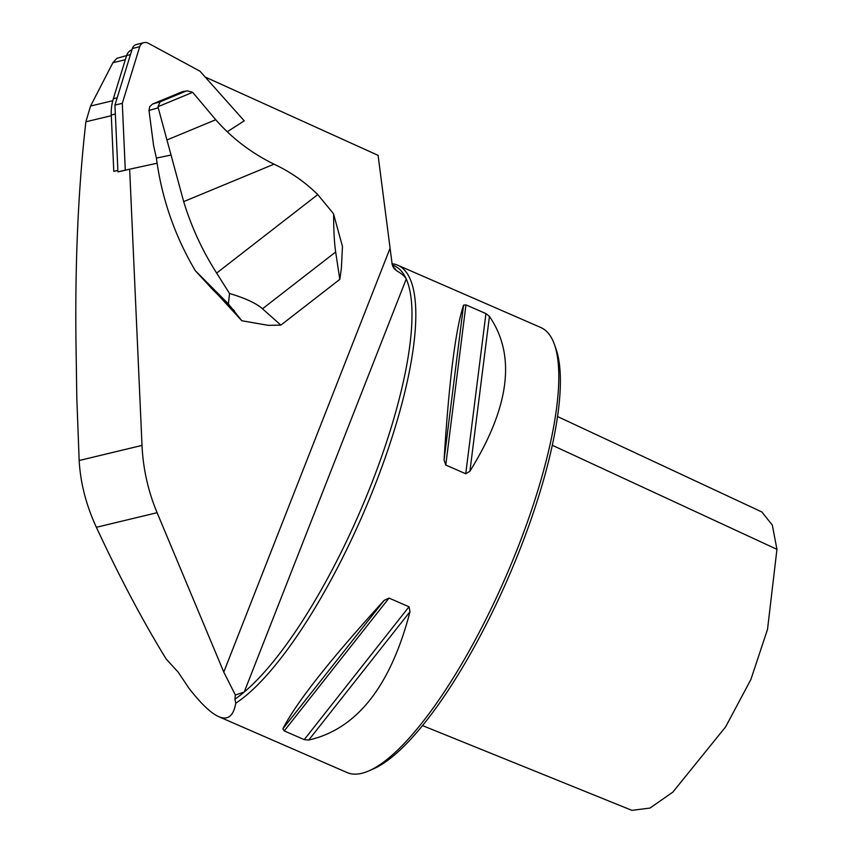 <?xml version="1.0" encoding="UTF-8"?>
<svg xmlns="http://www.w3.org/2000/svg" width="853" height="853" viewBox="0 0 853 853"><rect width="100%" height="100%" fill="white"/><g stroke="black" fill="none" stroke-linecap="round" stroke-linejoin="round"><path stroke-width="1.28" d="M227.314 131.714L244.235 120.838L199.933 71.162L148.219 43.204A6.163 6.014 76.5 0 0 139.7 46.744L122.299 103.33L125.295 170.142L157.112 163.222L129.656 169.203L142.014 445.405A192.618 188.012 76.5 0 0 157.101 512.696L223.774 672.068L235.364 695.014L234.938 699.14L235.759 703.192C233.53 716.04 227.868 720.529 218.752 716.669C210.872 713.172 200.913 703.661 188.886 688.147L178.181 672.175L166.154 658.985C142.867 621.133 119.612 577.236 96.368 527.293C86.132 505.093 80.406 482.83 79.169 460.513L76.823 398.479L76.056 347.736C74.84 265.091 78.113 189.771 85.876 121.798L90.546 106.071M205.178 77.026L378.092 155.353L392.199 264.601L393.766 268.215L396.432 270.582C401.859 273.845 405.132 276.649 406.252 279.006A240.77 66.875 113.5 0 1 371.46 483.886A240.77 66.875 113.5 0 1 244.203 692.05A240.77 66.875 113.5 0 1 234.938 699.14M215.788 292.632L214.231 291.108A231.131 129.507 -45.7 0 1 211.213 287.951L195.369 270.742L228.38 303.903L229.542 293.496C245.12 298.102 256.113 303.188 262.5 308.775L280.861 325.132L268.311 325.345L241.815 320.749L217.803 294.605M333.63 214.188L342.469 246.474L341.36 268.652L339.814 279.368L335.666 251.998C334.312 242.838 333.63 230.235 333.63 214.188A77.047 15.322 -127.8 0 0 332.585 212.568L317.764 194.591C304.958 181.988 290.468 171.89 274.293 164.309A159.479 155.672 -103.5 0 1 274.016 164.181L183.683 201.617A283.527 276.756 76.5 0 0 216.641 273.077L229.542 293.496M316.506 297.462L308.146 303.945M557.585 416.573L761.878 511.981L772.328 525.128L776.944 549.343L767.529 629.311L750.864 679.553L725.604 726.895L672.878 792.085L650.007 808.058L631.892 810.35L422.47 725.583M392.071 263.758A242.689 67.408 113.5 0 1 397.871 265.262L540.834 327.52A242.689 67.408 113.5 0 1 554.557 344.804L556.199 349.538A238.84 66.342 113.5 0 1 508.132 577.993A238.84 66.342 113.5 0 1 373.603 768.788L369.018 770.813A242.689 67.408 113.5 0 1 347.011 772.53L218.752 716.669M121.521 171.154L129.656 169.203M117.874 170.451L113.79 171.357L117.863 170.376M126.585 55.616L116.882 58.303L112.884 62.727L90.557 106.049M392.252 264.91L394.171 265.741A240.77 66.875 113.5 0 1 406.252 279.006L244.203 692.05L235.364 695.014M397.871 265.262A242.689 67.408 113.5 0 1 380.779 469.95A242.689 67.408 113.5 0 1 235.759 703.192M410.026 611.644C390.578 686.302 356.81 729.102 308.733 740.052L304.222 739.615L284.241 730.914L282.876 728.782C296.194 702.712 329.962 659.902 384.17 600.373L389.021 598.081L409.003 606.782L410.026 611.644L308.733 740.052M489.43 316.399C516.193 355.434 509.689 407.041 469.918 471.24L465.738 473.756L445.767 465.056L444.061 459.98C449.073 380.651 455.587 329.034 463.574 305.129L465.951 304.884L485.933 313.584L489.43 316.399L469.918 471.24M554.557 344.804A242.689 67.408 113.5 0 1 505.722 576.948A242.689 67.408 113.5 0 1 369.018 770.813M280.861 325.132L339.814 279.368M228.38 303.903L241.815 320.749M183.683 201.617L158.221 107.798L148.998 110.463L153.572 145.479L156.398 158.082A288.581 281.682 -103.5 0 0 195.369 270.742M185.613 91.271L182.329 91.697L152.666 103.991L160.119 101.838L185.613 91.271L187.319 90.844L192.671 92.316L158.018 106.678L158.221 107.798M192.671 92.316L215.745 119.74C231.877 138.175 251.304 152.986 274.016 164.181M167.188 139.871L215.745 119.74M158.018 106.678L160.119 101.838M148.998 110.463L149.744 106.582L152.666 103.991M182.329 91.697L187.319 90.844M115.347 114.014L111.274 114.995L113.79 171.357M111.274 114.995A47.384 46.254 -103.5 0 1 113.332 98.724L126.607 55.552A9.244 9.02 -103.5 0 1 131.959 49.773M144.008 42.65L136.651 44.42A6.163 6.014 76.5 0 0 132.343 48.504L114.942 105.1L117.938 171.911L122.789 170.856M125.295 170.142L117.938 171.911M122.299 103.33L114.942 105.1M390.002 248.415L223.774 672.068M142.014 445.405L79.169 460.513M111.295 115.688L85.876 121.798M112.767 100.707L90.546 106.049M125.327 59.731L112.884 62.727M157.101 512.696L96.368 527.293M392.625 266.189A240.77 66.875 113.5 0 1 396.432 270.582M304.222 739.615L409.003 606.782M284.241 730.914L389.021 598.081M282.876 728.782L384.17 600.373M465.738 473.756L485.933 313.584M445.767 465.056L465.951 304.884M444.061 459.98L463.574 305.129M552.349 445.287L776.944 549.343M262.5 308.775L335.666 251.998M171.101 155.033L156.398 158.082M216.641 273.077L317.764 194.591M117.192 97.796L113.332 98.724M130.466 54.624L126.607 55.552M139.7 46.744L132.343 48.504M234.511 310.897L215.009 291.875"/></g></svg>
